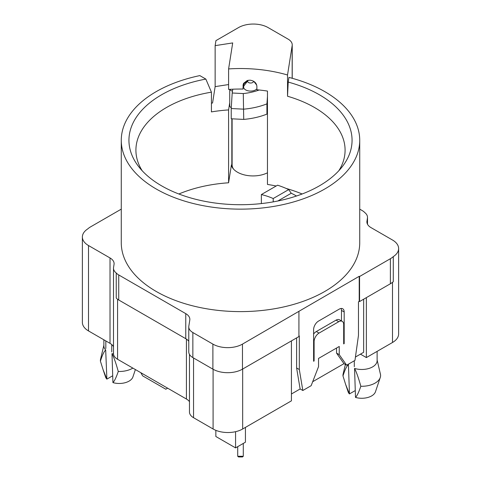 <?xml version="1.0" encoding="UTF-8"?>
<svg xmlns="http://www.w3.org/2000/svg" width="481" height="481" viewBox="0 0 481 481"><rect width="100%" height="100%" fill="white"/><g stroke="black" fill="none" stroke-linecap="round" stroke-linejoin="round"><path stroke-width="0.72" d="M298.923 336.165L299.314 335.942L299.314 369.528L302.832 390.5L311.141 385.702L318.542 366.624L318.542 358.429L339.249 346.47L339.249 354.671L346.651 365.199L354.966 360.395L358.477 335.371L358.477 301.785L359.217 301.359L359.217 276.304L242.472 344.107A20.917 12.079 0 0 1 212.891 344.107L192.857 332.545A13.943 8.051 0 0 1 188.774 326.852A13.943 8.051 0 0 1 188.835 326.118L189.785 320.063A13.943 8.051 180 0 0 189.845 319.336A13.943 8.051 180 0 0 185.762 313.642L118.741 274.952A13.943 8.051 0 0 1 116.24 272.986A13.943 8.051 180 0 1 113.498 268.188A13.943 8.051 180 0 1 113.558 267.46L114.039 264.382A13.943 8.051 0 0 0 114.099 263.648A13.943 8.051 0 0 0 110.017 257.954L88.504 245.538A20.917 12.079 180 0 1 82.377 237.001L82.377 322.39A20.917 12.079 0 0 0 88.504 330.928L110.017 343.35A13.943 8.051 180 0 1 113.498 346.705M113.498 268.188L113.498 353.583A13.943 8.051 0 0 0 117.58 359.277L117.58 299.242M189.466 401.665A13.943 8.051 180 0 0 186.418 399.02L117.58 359.277M189.466 354.401L189.466 412.019A13.943 8.051 0 0 0 193.548 417.706L213.089 428.992A20.917 12.079 0 0 0 242.671 428.992L291.426 400.841L291.426 340.891M360.437 354.148L366.366 357.575L392.496 342.49A20.917 12.079 0 0 0 398.623 333.946L398.623 248.557A20.917 12.079 180 0 1 393.284 256.613A20.917 12.079 0 0 1 390.38 258.718L390.38 283.766A20.917 12.079 0 0 0 393.284 281.662L393.284 256.613M167.635 388.173L165.807 389.225L142.635 375.847L140.813 372.685M291.426 393.993L300.15 388.955M312.686 381.716L343.975 363.654M355.441 357.034L363.66 352.29L363.66 299.188M336.544 348.034L336.544 353.108L343.945 363.636L346.651 365.199M296.609 337.902L296.609 367.965L300.12 388.937L302.832 390.5M313.612 360.702L314.105 360.99L313.612 361.273L313.612 329.623A6.974 4.028 -60 0 1 318.542 321.08L339.249 309.127A6.974 4.028 -60 0 1 342.737 308.784A6.974 4.028 -60 0 1 344.18 311.971L344.18 343.626L343.687 343.909L343.687 324.555A6.974 4.028 -60 0 0 342.244 321.362A6.974 4.028 -60 0 0 338.756 321.711L319.035 333.092L316.33 331.529A6.974 4.028 120 0 0 313.612 334.036M359.217 301.359L359.566 301.557L390.38 283.766M359.217 276.304L359.566 276.509L359.566 301.557M298.923 311.52L298.923 336.568L242.472 369.155A20.917 12.079 0 0 1 212.891 369.155L192.857 357.593A13.943 8.051 0 0 1 188.774 351.9L188.774 326.852M121.272 209.139L90.62 226.84A20.917 12.079 0 0 0 87.716 228.938A20.917 12.079 180 0 0 82.377 237.001M359.566 276.509L390.38 258.718M359.728 209.139L362.259 210.606A13.943 8.051 0 0 1 364.76 212.566A13.943 8.051 180 0 1 367.502 217.364A13.943 8.051 180 0 1 367.442 218.091L366.961 221.176A13.943 8.051 0 0 0 366.901 221.903A13.943 8.051 0 0 0 370.983 227.597L392.496 240.013A20.917 12.079 180 0 1 398.623 248.557M288.209 82.083L288.943 77.411A119.228 68.837 180 0 1 359.728 140.308L359.728 242.779A119.228 68.837 180 0 1 349.483 270.689A119.228 68.837 0 0 1 349.026 271.278A119.228 68.837 0 0 1 289.863 305.435A119.228 68.837 0 0 1 288.847 305.7A119.228 68.837 180 0 1 121.272 242.779L121.272 140.308A119.228 68.837 180 0 1 199.819 75.601L205.85 79.082A111.556 64.406 0 0 0 138.66 166.6A111.556 64.406 0 0 0 240.5 204.714A111.556 64.406 0 0 0 342.34 166.6A111.556 64.406 0 0 0 288.209 82.083L287.53 96.236L287.53 74.988A104.587 60.384 0 0 0 228.601 68.927L228.601 89.424A104.587 60.384 180 0 1 243.001 89.051L243.224 84.211M116.24 272.986L116.24 298.034A13.943 8.051 0 0 0 118.741 300L185.762 338.69A13.943 8.051 180 0 1 188.774 341.294M342.244 321.362L339.538 319.799A6.974 4.028 120 0 0 336.051 320.142L316.33 331.529M341.107 308.471A6.974 4.028 -60 0 1 341.474 310.407L341.474 320.917M314.105 360.99L314.105 341.63A6.974 4.028 -60 0 1 319.035 333.092M377.122 351.364L377.122 360.618A15.338 8.856 180 0 1 354.551 368.428C356.403 371.945 358.495 377.892 360.834 386.273C358.808 392.207 357.028 395.917 355.495 397.408L354.551 368.428M348.418 364.177L349.459 393.921L345.659 384.511L342.983 375.968C344.817 369.997 346.579 366.269 348.256 364.796A15.338 8.856 180 0 1 347.949 364.448M348.256 364.796L348.304 364.243M354.305 360.78L354.305 366.714M355.495 397.408A13.943 8.051 180 0 0 375.469 391.756L380.261 377.489A18.825 10.871 180 0 0 380.585 374.873L377.122 360.016M380.261 377.489A18.825 10.871 180 0 1 360.834 386.273M342.983 375.968A18.825 10.871 180 0 1 343.133 373.941L345.382 364.466M355.14 390.644L349.459 393.921M349.338 393.855A13.943 8.051 180 0 1 348.094 391.756L345.659 384.511M359.728 140.308A119.228 68.837 180 0 1 240.5 209.139A119.228 68.837 180 0 1 121.272 140.308M211.424 103.15A119.228 68.837 180 0 1 212.566 102.988L215.145 86.628L215.145 45.641L232.702 42.923L228.601 68.927M178.872 193.993A104.587 60.384 180 0 1 228.589 182.786L228.589 109.921A104.587 60.384 0 0 0 211.424 111.905L211.424 92.166L205.85 79.082M243.001 85.636L243.578 83.381L247.234 80.507L249.964 80.171C254.178 80.772 256.481 82.834 256.89 86.364L256.89 89.779A104.587 60.384 180 0 1 267.466 91.071L267.466 184.439A104.587 60.384 180 0 1 276.16 186.015M287.53 96.236A104.587 60.384 180 0 1 345.087 150.162A104.587 60.384 180 0 1 338.846 170.707M142.154 170.707A104.587 60.384 180 0 1 135.913 150.162A104.587 60.384 180 0 1 211.424 92.166M286.189 188.462A104.587 60.384 180 0 1 302.128 193.993M232.107 118.819L232.107 164.718A20.917 12.079 0 0 0 233.513 169.071M231.499 165.777L231.842 163.606A21.266 12.278 180 0 1 232.107 162.506M254.702 82.017A6.974 4.028 0 0 0 254.16 81.812M247.018 81.818A6.974 4.028 0 0 0 243.657 84.909L243.001 89.051M228.589 182.786L231.349 165.29A21.964 12.68 0 0 0 245.581 175.18A21.964 12.68 0 0 0 267.466 172.799M261.369 203.577L261.369 194.552L277.585 185.191A75.433 43.549 180 0 1 288.678 189.604L291.252 193.242L277.814 201.004M273.208 201.882L273.208 198.533A53.686 30.994 0 0 0 261.369 194.552M228.601 84.548L215.145 86.628M229.738 102.651L228.589 109.921M215.145 45.641L215.933 40.632L238.528 27.585A20.917 12.079 180 0 1 268.109 27.585L288.143 39.153A13.943 8.051 180 0 1 292.226 44.847A13.943 8.051 180 0 1 292.165 45.575L287.53 74.988M296.609 367.965L299.314 369.528M343.687 343.344L344.18 343.626M336.544 353.108L339.249 354.671M273.208 198.533L288.678 189.604M291.252 193.242A79.052 45.641 180 0 1 296.482 196.014M366.366 357.575L366.366 297.625M235.57 431.679L235.57 447.889L245.43 442.195L245.43 427.399M215.849 430.327L215.849 436.501L235.57 447.889M237.71 446.657L237.71 456.277L243.29 456.277L243.29 443.434M243.29 456.277L242.484 456.95L238.516 456.95L237.71 456.277M113.522 354.04A15.338 8.856 180 0 1 111.989 353.631C113.841 357.142 115.933 363.089 118.272 371.476C116.246 377.405 114.466 381.12 112.927 382.605L111.989 353.631M105.688 349.994L106.89 379.124L103.096 369.715L100.415 361.165C102.255 355.194 104.01 351.467 105.688 349.994A15.338 8.856 180 0 1 103.878 345.821L103.878 339.808M105.826 348.503L105.826 340.933M111.742 344.564L111.742 351.918M132.87 368.103A18.825 10.871 180 0 1 118.272 371.476M112.578 375.841L106.89 379.124M106.77 379.052A13.943 8.051 180 0 1 105.531 376.954L103.096 369.715M100.415 361.165A18.825 10.871 180 0 1 100.565 359.139L103.878 345.214M135.389 369.558L132.906 376.954A13.943 8.051 180 0 1 112.927 382.605M259.157 90.001A44.625 25.764 180 0 1 243.29 93.567L232.197 93.001L231.223 108.532L243.723 109.163A55.778 32.203 0 0 0 266.925 103.866L267.466 96.495M232.197 93.001L232.774 89.195M243.29 93.567L243.723 119.408L231.223 118.777L231.223 108.532M243.723 119.408A55.778 32.203 0 0 0 266.925 114.111L266.925 103.866M232.473 91.18A5.159 2.976 180 0 1 229.924 89.34M229.738 89.352L229.738 105.628A5.159 2.976 0 0 0 231.271 107.75M266.925 114.111L267.466 110.534M256.89 88.793A6.974 4.028 180 0 1 248.761 90.945A6.974 4.028 180 0 1 243.645 86.712A6.974 4.028 180 0 1 244.228 85.42L247.925 80.646A2.922 1.69 0 0 0 247.679 81.193A2.922 1.69 0 0 0 250.595 83.027A2.922 1.69 0 0 0 253.505 81.187M248.358 80.249A3.836 3.836 0 0 0 248.256 80.327A2.922 1.69 0 0 0 247.925 80.646M118.741 274.952L118.741 300M336.051 320.142L338.756 321.711M313.612 341.348L314.105 341.63M243.657 84.909L243.657 83.237M231.842 163.606L231.842 118.807M185.762 313.642L185.762 338.69M192.857 332.545L192.857 357.593M212.891 344.107L212.891 369.155M242.472 344.107L242.472 369.155M292.165 78.271L292.165 45.575M341.474 310.407L344.18 311.971M88.504 330.928L88.504 245.538M110.017 343.35L110.017 257.954M186.418 399.02L186.418 339.099M193.548 417.706L193.548 357.99M213.089 428.992L213.089 369.27M242.671 428.992L242.671 369.041M392.496 342.49L392.496 282.335M366.961 222.631L366.961 221.176M367.442 224.128L367.442 218.091M292.226 44.847L292.226 78.283M367.502 224.242L367.502 217.364M253.824 81.379L256.722 85.119"/></g></svg>
